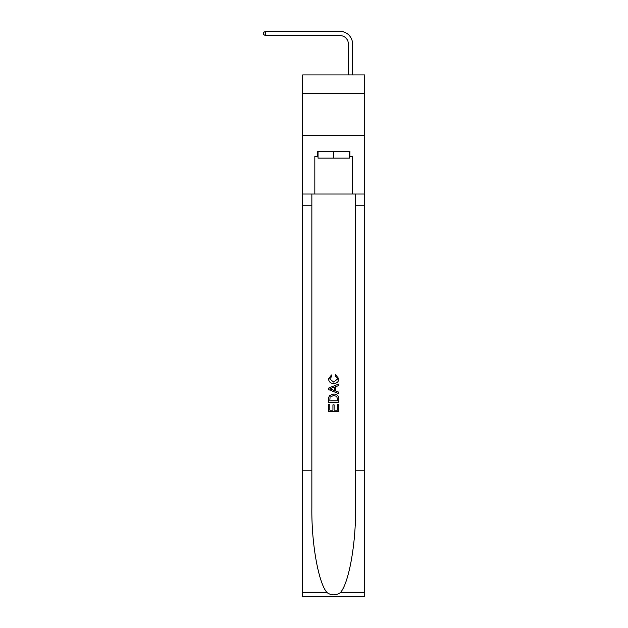<?xml version="1.0" encoding="UTF-8"?>
<svg xmlns="http://www.w3.org/2000/svg" width="628" height="628" viewBox="0 0 628 628"><rect width="100%" height="100%" fill="white"/><g stroke="black" fill="none" stroke-linecap="round" stroke-linejoin="round"><path stroke-width="0.94" d="M364.742 93.384L364.742 74.928L302.68 74.928L302.68 93.384L364.742 93.384L364.742 135.318L302.68 135.318L302.68 93.384M348.383 74.928L348.383 43.984A8.384 8.384 104 0 0 339.999 35.592L265.44 35.592L263.258 34.336L263.258 32.656L265.44 31.4L339.999 31.4A12.584 12.584 -76 0 1 352.583 43.984L352.583 74.928M349.396 151.419L349.396 158.13L318.027 158.13L318.027 151.419M333.711 151.419L333.711 158.13M337.574 404.236L337.574 410.17L334.096 410.17L337.574 410.17L337.574 404.236L338.735 404.236L338.735 411.591L328.672 411.591L328.672 404.495L328.672 411.591M332.934 404.879L332.934 410.17L329.833 410.17L332.934 410.17L332.934 404.879L334.096 404.879L334.096 410.17M329.535 395.616L328.821 397.084L329.535 395.616L333.649 394.046C336.867 394.031 338.563 395.577 338.735 398.694L338.735 402.305L328.672 402.305L328.672 398.859L328.672 402.305M335.517 374.688L335.187 376.109L335.517 374.688L338.869 378.794C338.594 381.887 336.851 383.441 333.633 383.465L333.633 383.465C330.54 383.394 328.844 381.848 328.546 378.825L331.466 374.947L331.772 376.368L329.708 378.896L333.625 382.044L337.707 378.927L335.187 376.109M340.195 592.769L364.742 592.769L364.742 596.6L302.68 596.6L302.68 470.796L311.865 470.796L311.865 508.193C311.417 543.942 318.671 583.883 327.219 592.769C331.545 595.532 335.87 595.532 340.195 592.769C348.752 583.883 356.005 543.942 355.558 508.193L355.558 194.021M328.672 388.018L328.672 389.619L338.735 393.615L328.672 389.619L328.672 388.018L338.735 384.022L328.672 388.018M355.558 470.796L364.742 470.796L364.742 135.318M302.68 470.796L302.68 135.318M311.865 194.021L311.865 470.796M364.742 592.769L364.742 470.796M302.68 194.021L314.84 194.021L314.84 156.451L318.027 156.451M349.396 156.451L349.898 156.451L349.898 151.419L317.525 151.419L317.525 156.451M349.898 156.451L352.583 156.451L352.583 194.021L364.742 194.021M314.84 194.021L352.583 194.021M338.735 384.022L338.735 385.529L335.642 386.675L335.642 390.961L338.735 392.108L338.735 393.615M331.694 389.509L334.481 390.538L334.481 387.099L329.833 388.818L331.694 389.509M334.481 387.099L334.481 390.538M328.672 398.859L328.821 397.084M336.867 396.433L337.574 400.884L336.867 396.433L333.625 395.459L330.045 397.179L329.833 400.884L337.574 400.884L329.833 400.884M328.672 404.495L329.833 404.495L329.833 410.17M348.383 43.984A8.384 8.384 104 0 0 339.999 35.592A8.384 8.384 104 0 1 348.383 43.984A8.384 8.384 104 0 0 339.999 35.592A8.384 8.384 104 0 1 348.383 43.984A8.384 8.384 104 0 0 339.999 35.592A8.384 8.384 104 0 1 348.383 43.984A8.384 8.384 104 0 0 339.999 35.592A8.384 8.384 104 0 1 348.383 43.984A8.384 8.384 104 0 0 339.999 35.592A8.384 8.384 104 0 1 348.383 43.984A8.384 8.384 104 0 0 339.999 35.592A8.384 8.384 104 0 1 348.383 43.984A8.384 8.384 104 0 0 339.999 35.592A8.384 8.384 104 0 1 348.383 43.984A8.384 8.384 104 0 0 339.999 35.592A8.384 8.384 104 0 1 348.383 43.984A8.384 8.384 104 0 0 339.999 35.592A8.384 8.384 104 0 1 348.383 43.984A8.384 8.384 104 0 0 339.999 35.592A8.384 8.384 104 0 1 348.383 43.984A8.384 8.384 104 0 0 339.999 35.592A8.384 8.384 104 0 1 348.383 43.984A8.384 8.384 104 0 0 339.999 35.592A8.384 8.384 104 0 1 348.383 43.984A8.384 8.384 104 0 0 339.999 35.592A8.384 8.384 104 0 1 348.383 43.984A8.384 8.384 104 0 0 339.999 35.592A8.384 8.384 104 0 1 348.383 43.984A8.384 8.384 104 0 0 339.999 35.592A8.384 8.384 104 0 1 348.383 43.984A8.384 8.384 104 0 0 339.999 35.592A8.384 8.384 104 0 1 348.383 43.984A8.384 8.384 104 0 0 339.999 35.592A8.384 8.384 104 0 1 348.383 43.984A8.384 8.384 104 0 0 339.999 35.592A8.384 8.384 104 0 1 348.383 43.984A8.384 8.384 104 0 0 339.999 35.592A8.384 8.384 104 0 1 348.383 43.984A8.384 8.384 104 0 0 339.999 35.592A8.384 8.384 104 0 1 348.383 43.984A8.384 8.384 104 0 0 339.999 35.592A8.384 8.384 104 0 1 348.383 43.984A8.384 8.384 104 0 0 339.999 35.592A8.384 8.384 104 0 1 348.383 43.984A8.384 8.384 104 0 0 339.999 35.592A8.384 8.384 104 0 1 348.383 43.984A8.384 8.384 104 0 0 339.999 35.592A8.384 8.384 104 0 1 348.383 43.984A8.384 8.384 104 0 0 339.999 35.592A8.384 8.384 104 0 1 348.383 43.984A8.384 8.384 104 0 0 339.999 35.592A8.384 8.384 104 0 1 348.383 43.984A8.384 8.384 104 0 0 339.999 35.592A8.384 8.384 104 0 1 348.383 43.984A8.384 8.384 104 0 0 339.999 35.592A8.384 8.384 104 0 1 348.383 43.984A8.384 8.384 104 0 0 339.999 35.592M265.44 35.592L265.44 31.4L339.999 31.4M355.558 205.764L364.742 205.764M311.865 205.764L302.68 205.764M302.68 592.769L327.219 592.769"/></g></svg>
